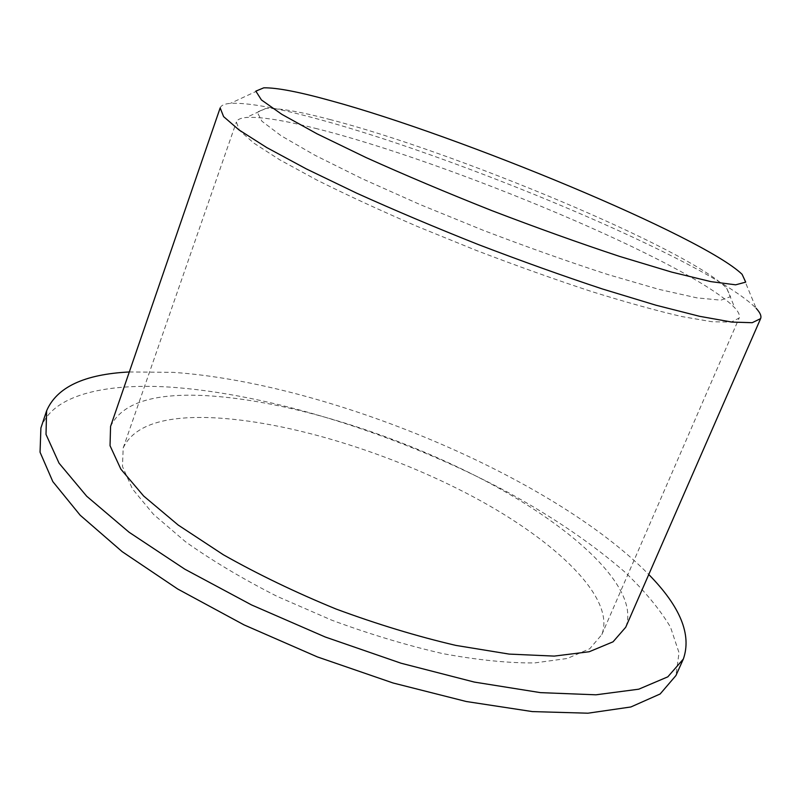 <?xml version="1.0" encoding="UTF-8"?>
<svg xmlns="http://www.w3.org/2000/svg" width="801" height="801" viewBox="0 0 801 801"><rect width="100%" height="100%" fill="white"/><g stroke="black" fill="none" stroke-linecap="round" stroke-linejoin="round"><path stroke-width="0.6" stroke-dasharray="4 3" d="M329.632 119.429C454.788 151.649 688.429 249.071 726.667 288.18L730.512 296.67L720.91 300.165L696.95 297.872L658.833 289.331L608.179 274.633C569.1 261.967 527.599 247.249 483.684 230.488L419.874 204.475L362.152 178.703L314.923 155.244L281.081 135.729L261.897 121.201L257.191 112.13L265.762 108.475C278.408 107.905 299.694 111.559 329.632 119.429M315.294 128.32C448.6 161.432 692.725 263.659 734.857 307.944C738.722 312.17 740.154 315.534 739.143 318.057L731.153 322.112L712.059 321.742L681.761 316.535C656.209 310.638 626.012 302.257 591.188 291.414C554.362 279.289 515.954 265.582 475.954 250.292L417.471 226.513C379.964 210.303 346.332 194.763 316.575 179.895L279.629 159.749L253.797 143.069L239.499 130.423L236.355 122.032C237.326 119.489 240.65 117.977 246.358 117.487C260.385 116.606 283.364 120.21 315.294 128.32M211.354 417.681C287.849 420.895 390.948 452.945 473.631 497C555.704 540.895 615.999 597.947 601.811 634.622L589.766 648.73L567.288 658.472L534.537 662.938C507.894 663.108 477.306 660.004 442.793 653.626C406.698 645.346 369.682 634.192 331.744 620.174L277.036 596.334C242.453 578.753 211.955 560.56 185.532 541.766L153.532 514.382L132.445 488.93L122.483 466.542L123.174 448.009C133.567 425.882 162.963 415.769 211.354 417.681M40.901 427.964C51.995 395.514 103.309 383.329 167.629 386.963C270.498 393.431 401.551 435.354 507.964 492.355C553.591 517.426 592.58 544.009 624.93 572.114C644.495 590.778 659.694 609.12 670.497 627.143L679.038 652.755L675.934 675.553M129.291 371.974L172.766 372.335C327.579 382.788 552.169 476.184 648.77 574.507M110.568 426.412C121.792 403.003 153.782 392.76 206.528 395.684C288.821 400.39 398.578 435.003 487.068 481.771C574.798 528.34 640.53 588.695 625.711 627.263M220.165 107.915C221.136 105.342 224.56 103.82 230.448 103.359C245.737 102.558 271.068 106.783 306.423 116.025C450.122 152.881 710.287 261.526 756.134 308.315L742.106 274.332M265.762 108.475L246.358 117.487M726.667 288.18L734.857 307.944M601.811 634.622L739.143 318.057M123.174 448.009L236.355 122.032M263.769 87.83L230.448 103.359"/><path stroke-width="1.2" d="M330.783 100.696C460.485 136.01 703.098 236.545 742.106 274.332L745.721 282.142L735.628 284.826L710.887 281.622L671.659 272.1L619.573 256.4C579.393 243.093 536.69 227.784 491.484 210.483C446.487 192.61 404.695 174.978 366.097 157.577L317.146 133.877L281.822 114.333L261.436 99.945L255.829 91.134L263.769 87.83C276.605 87.579 298.943 91.865 330.783 100.696M648.77 574.507C680.329 606.587 691.854 634.772 683.333 659.063L675.934 675.553L660.154 693.976L630.868 706.973L587.944 713.2L532.345 711.588L466.252 701.506L393.121 683.003L317.416 656.93L244.035 624.88L177.692 589.005L122.213 551.689L80.19 515.233L52.816 481.601L40.05 452.205L40.901 427.964L46.618 410.813C56.791 387.173 84.345 374.227 129.291 371.974M683.333 659.063L667.824 676.835L638.747 689.19L595.984 694.807L540.455 692.635L474.342 682.082L401.101 663.238L325.186 636.985L251.544 604.935L184.881 569.221L129.071 532.234L86.718 496.25L59.044 463.178L46.007 434.402L46.618 410.813M760.61 318.628L625.711 627.263L613.035 641.821L589.186 651.754L554.252 656.099L509.176 654.097L455.819 645.396C416.951 636.314 377.041 624.189 336.09 609.04C295.679 592.47 258.102 574.377 223.349 554.763L178.182 525.045L143.639 496.009L120.871 469.166L110.037 445.706L110.568 426.412L220.165 107.915L223.599 116.616L238.948 129.882L266.663 147.514L306.393 168.941L356.705 193.181C394.773 210.343 435.283 227.454 478.217 244.505C521.361 261.016 562.753 275.834 602.402 288.971L655.839 305.181L699.583 316.305L731.924 322.082L752.199 322.703L760.61 318.628C761.641 316.075 760.149 312.64 756.134 308.315"/></g></svg>
